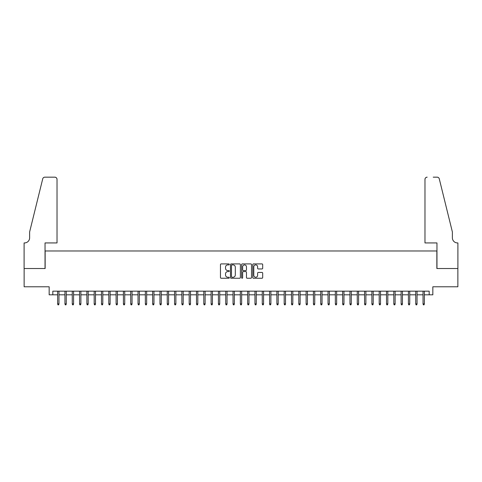 <?xml version="1.0" encoding="UTF-8"?>
<svg xmlns="http://www.w3.org/2000/svg" width="482" height="482" viewBox="0 0 482 482"><rect width="100%" height="100%" fill="white"/><g stroke="black" fill="none" stroke-linecap="round" stroke-linejoin="round"><path stroke-width="0.72" d="M229.305 264.401A0.5 0.5 0 0 0 228.805 263.901L221.184 263.901A0.717 0.717 0 0 0 220.467 264.618L220.467 277.53A0.717 0.717 0 0 0 221.184 278.247L228.805 278.247A0.5 0.5 0 0 0 229.305 277.74A0.5 0.5 0 0 0 228.805 277.24L227.817 277.24A2.296 2.296 0 0 1 225.522 274.945L225.522 273.872A2.296 2.296 0 0 1 227.817 271.577L228.805 271.577A0.5 0.5 0 0 0 229.305 271.071A0.5 0.5 0 0 0 228.805 270.571L227.817 270.571A2.296 2.296 0 0 1 225.522 268.275L225.522 267.197A2.296 2.296 0 0 1 227.817 264.901L228.805 264.901A0.5 0.5 0 0 0 229.305 264.401M261.961 268.956A0.717 0.717 0 0 0 262.684 268.239L262.684 264.618A0.717 0.717 0 0 0 261.961 263.901L253.502 263.901A0.717 0.717 0 0 0 252.785 264.618L252.785 277.53A0.717 0.717 0 0 0 253.502 278.247L261.961 278.247A0.717 0.717 0 0 0 262.684 277.53L262.684 273.155A0.717 0.717 0 0 0 261.961 272.432L258.34 272.432A0.717 0.717 0 0 0 257.623 273.155L257.623 275.324A1.916 1.916 0 0 1 255.707 277.24A1.916 1.916 0 0 1 253.785 275.324L253.785 266.823A1.916 1.916 0 0 1 255.707 264.901A1.916 1.916 0 0 1 257.623 266.823L257.623 268.239A0.717 0.717 0 0 0 258.34 268.956L261.961 268.956M52.821 294.821L52.821 291.17L429.179 291.17L429.179 294.821L432.836 294.821L432.836 286.784L457.864 286.784L457.864 268.516L436.855 268.516L436.855 250.977L45.145 250.977L45.145 268.516L24.136 268.516L24.136 286.784L49.164 286.784L49.164 294.821L57.641 294.821M240.373 264.618A0.717 0.717 0 0 0 239.656 263.901L231.191 263.901A0.717 0.717 0 0 0 230.474 264.618L230.474 277.53A0.717 0.717 0 0 0 231.191 278.247L239.656 278.247A0.717 0.717 0 0 0 240.373 277.53L240.373 264.618M242.344 263.901L250.809 263.901A0.717 0.717 0 0 1 251.526 264.618L251.526 277.53A0.717 0.717 0 0 1 250.809 278.247L247.188 278.247A0.717 0.717 0 0 1 246.471 277.53L246.471 272.294A0.717 0.717 0 0 0 245.754 271.577L243.35 271.577A0.717 0.717 0 0 0 242.633 272.294L242.633 277.74A0.5 0.5 0 0 1 242.133 278.247A0.5 0.5 0 0 1 241.627 277.74L241.627 264.618A0.717 0.717 0 0 1 242.344 263.901M58.961 294.821L64.95 294.821M66.269 294.821L72.258 294.821M73.577 294.821L79.566 294.821M80.886 294.821L86.874 294.821M88.188 294.821L94.183 294.821M95.496 294.821L101.491 294.821M102.805 294.821L108.799 294.821M110.113 294.821L116.108 294.821M117.421 294.821L123.416 294.821M124.73 294.821L130.724 294.821M132.038 294.821L138.033 294.821M139.346 294.821L145.341 294.821M146.655 294.821L152.649 294.821M153.963 294.821L159.958 294.821M161.271 294.821L167.26 294.821M168.58 294.821L174.568 294.821M175.888 294.821L181.877 294.821M183.196 294.821L189.185 294.821M190.504 294.821L196.493 294.821M197.813 294.821L203.802 294.821M205.115 294.821L211.11 294.821M212.423 294.821L218.418 294.821M219.732 294.821L225.727 294.821M227.04 294.821L233.035 294.821M234.348 294.821L240.343 294.821M241.657 294.821L247.652 294.821M248.965 294.821L254.96 294.821M256.273 294.821L262.268 294.821M263.582 294.821L269.577 294.821M270.89 294.821L276.885 294.821M278.198 294.821L284.187 294.821M285.507 294.821L291.496 294.821M292.815 294.821L298.804 294.821M300.123 294.821L306.112 294.821M307.432 294.821L313.421 294.821M314.74 294.821L320.729 294.821M322.042 294.821L328.037 294.821M329.351 294.821L335.345 294.821M336.659 294.821L342.654 294.821M343.967 294.821L349.962 294.821M351.276 294.821L357.27 294.821M358.584 294.821L364.579 294.821M365.892 294.821L371.887 294.821M373.201 294.821L379.195 294.821M380.509 294.821L386.504 294.821M387.817 294.821L393.812 294.821M395.126 294.821L401.114 294.821M402.434 294.821L408.423 294.821M409.742 294.821L415.731 294.821M417.051 294.821L423.039 294.821M424.359 294.821L429.179 294.821M231.981 264.901A0.5 0.5 0 0 0 231.481 265.407L231.481 276.74A0.5 0.5 0 0 0 231.981 277.24L233.017 277.24A2.296 2.296 0 0 0 235.312 274.945L235.312 267.197A2.296 2.296 0 0 0 233.017 264.901L231.981 264.901M246.471 266.859A1.916 1.916 0 0 0 244.549 264.937A1.916 1.916 0 0 0 242.633 266.859L242.633 269.854A0.717 0.717 0 0 0 243.35 270.571L245.754 270.571A0.717 0.717 0 0 0 246.471 269.854L246.471 266.859M57.641 303.883L57.936 304.835L58.665 304.835L58.961 303.883L57.641 303.883L57.641 291.17M58.961 303.883L58.961 291.17M57.021 242.934L57.021 179.358A2.193 2.193 0 0 0 54.828 177.165L44.856 177.165A2.193 2.193 0 0 0 42.723 178.834L29.619 231.975L29.619 237.819A5.115 5.115 0 0 1 24.504 242.934L24.1 242.934L24.1 268.516L45.037 268.516L45.037 242.934L57.021 242.934L57.021 179.358C56.882 178.033 56.153 177.304 54.828 177.165L48.766 177.165M42.723 178.834C43.284 177.629 43.284 177.629 42.723 178.834C43.284 177.629 43.284 177.629 42.723 178.834M29.619 237.819A5.115 5.115 0 0 1 24.504 242.934M424.979 242.934L424.979 179.358L424.979 242.934L436.963 242.934L436.963 268.516L457.9 268.516L457.9 242.934L457.496 242.934A5.115 5.115 0 0 1 452.381 237.819A5.115 5.115 0 0 0 457.496 242.934M448.362 215.677L439.277 178.834L452.381 231.975L452.381 237.819M433.234 177.165L437.144 177.165A2.193 2.193 0 0 1 439.277 178.834C438.716 177.629 438.716 177.629 439.277 178.834C438.716 177.629 438.716 177.629 439.277 178.834M427.173 177.165A2.193 2.193 0 0 0 424.979 179.358C425.118 178.033 425.847 177.304 427.173 177.165M64.95 303.883L65.245 304.835L65.974 304.835L66.269 303.883L64.95 303.883L64.95 291.17M66.269 303.883L66.269 291.17M72.258 303.883L72.553 304.835L73.282 304.835L73.577 303.883L72.258 303.883L72.258 291.17M73.577 303.883L73.577 291.17M79.566 303.883L79.861 304.835L80.59 304.835L80.886 303.883L79.566 303.883L79.566 291.17M80.886 303.883L80.886 291.17M86.874 303.883L87.17 304.835L87.899 304.835L88.188 303.883L86.874 303.883L86.874 291.17M88.188 303.883L88.188 291.17M94.183 303.883L94.478 304.835L95.207 304.835L95.496 303.883L94.183 303.883L94.183 291.17M95.496 303.883L95.496 291.17M101.491 303.883L101.786 304.835L102.515 304.835L102.805 303.883L101.491 303.883L101.491 291.17M102.805 303.883L102.805 291.17M108.799 303.883L109.089 304.835L109.824 304.835L110.113 303.883L108.799 303.883L108.799 291.17M110.113 303.883L110.113 291.17M116.108 303.883L116.397 304.835L117.132 304.835L117.421 303.883L116.108 303.883L116.108 291.17M117.421 303.883L117.421 291.17M123.416 303.883L123.705 304.835L124.44 304.835L124.73 303.883L123.416 303.883L123.416 291.17M124.73 303.883L124.73 291.17M130.724 303.883L131.014 304.835L131.749 304.835L132.038 303.883L130.724 303.883L130.724 291.17M132.038 303.883L132.038 291.17M138.033 303.883L138.322 304.835L139.057 304.835L139.346 303.883L138.033 303.883L138.033 291.17M139.346 303.883L139.346 291.17M145.341 303.883L145.63 304.835L146.359 304.835L146.655 303.883L145.341 303.883L145.341 291.17M146.655 303.883L146.655 291.17M152.649 303.883L152.939 304.835L153.668 304.835L153.963 303.883L152.649 303.883L152.649 291.17M153.963 303.883L153.963 291.17M159.958 303.883L160.247 304.835L160.976 304.835L161.271 303.883L159.958 303.883L159.958 291.17M161.271 303.883L161.271 291.17M167.26 303.883L167.555 304.835L168.284 304.835L168.58 303.883L167.26 303.883L167.26 291.17M168.58 303.883L168.58 291.17M174.568 303.883L174.864 304.835L175.593 304.835L175.888 303.883L174.568 303.883L174.568 291.17M175.888 303.883L175.888 291.17M181.877 303.883L182.172 304.835L182.901 304.835L183.196 303.883L181.877 303.883L181.877 291.17M183.196 303.883L183.196 291.17M189.185 303.883L189.48 304.835L190.209 304.835L190.504 303.883L189.185 303.883L189.185 291.17M190.504 303.883L190.504 291.17M196.493 303.883L196.789 304.835L197.518 304.835L197.813 303.883L196.493 303.883L196.493 291.17M197.813 303.883L197.813 291.17M203.802 303.883L204.097 304.835L204.826 304.835L205.115 303.883L203.802 303.883L203.802 291.17M205.115 303.883L205.115 291.17M211.11 303.883L211.405 304.835L212.134 304.835L212.423 303.883L211.11 303.883L211.11 291.17M212.423 303.883L212.423 291.17M218.418 303.883L218.714 304.835L219.443 304.835L219.732 303.883L218.418 303.883L218.418 291.17M219.732 303.883L219.732 291.17M225.727 303.883L226.016 304.835L226.751 304.835L227.04 303.883L225.727 303.883L225.727 291.17M227.04 303.883L227.04 291.17M233.035 303.883L233.324 304.835L234.059 304.835L234.348 303.883L233.035 303.883L233.035 291.17M234.348 303.883L234.348 291.17M240.343 303.883L240.632 304.835L241.368 304.835L241.657 303.883L240.343 303.883L240.343 291.17M241.657 303.883L241.657 291.17M247.652 303.883L247.941 304.835L248.676 304.835L248.965 303.883L247.652 303.883L247.652 291.17M248.965 303.883L248.965 291.17M254.96 303.883L255.249 304.835L255.984 304.835L256.273 303.883L254.96 303.883L254.96 291.17M256.273 303.883L256.273 291.17M262.268 303.883L262.557 304.835L263.286 304.835L263.582 303.883L262.268 303.883L262.268 291.17M263.582 303.883L263.582 291.17M269.577 303.883L269.866 304.835L270.595 304.835L270.89 303.883L269.577 303.883L269.577 291.17M270.89 303.883L270.89 291.17M276.885 303.883L277.174 304.835L277.903 304.835L278.198 303.883L276.885 303.883L276.885 291.17M278.198 303.883L278.198 291.17M284.187 303.883L284.482 304.835L285.211 304.835L285.507 303.883L284.187 303.883L284.187 291.17M285.507 303.883L285.507 291.17M291.496 303.883L291.791 304.835L292.52 304.835L292.815 303.883L291.496 303.883L291.496 291.17M292.815 303.883L292.815 291.17M298.804 303.883L299.099 304.835L299.828 304.835L300.123 303.883L298.804 303.883L298.804 291.17M300.123 303.883L300.123 291.17M306.112 303.883L306.407 304.835L307.136 304.835L307.432 303.883L306.112 303.883L306.112 291.17M307.432 303.883L307.432 291.17M313.421 303.883L313.716 304.835L314.445 304.835L314.74 303.883L313.421 303.883L313.421 291.17M314.74 303.883L314.74 291.17M320.729 303.883L321.024 304.835L321.753 304.835L322.042 303.883L320.729 303.883L320.729 291.17M322.042 303.883L322.042 291.17M328.037 303.883L328.332 304.835L329.061 304.835L329.351 303.883L328.037 303.883L328.037 291.17M329.351 303.883L329.351 291.17M335.345 303.883L335.641 304.835L336.37 304.835L336.659 303.883L335.345 303.883L335.345 291.17M336.659 303.883L336.659 291.17M342.654 303.883L342.943 304.835L343.678 304.835L343.967 303.883L342.654 303.883L342.654 291.17M343.967 303.883L343.967 291.17M349.962 303.883L350.251 304.835L350.986 304.835L351.276 303.883L349.962 303.883L349.962 291.17M351.276 303.883L351.276 291.17M357.27 303.883L357.56 304.835L358.295 304.835L358.584 303.883L357.27 303.883L357.27 291.17M358.584 303.883L358.584 291.17M364.579 303.883L364.868 304.835L365.603 304.835L365.892 303.883L364.579 303.883L364.579 291.17M365.892 303.883L365.892 291.17M371.887 303.883L372.176 304.835L372.911 304.835L373.201 303.883L371.887 303.883L371.887 291.17M373.201 303.883L373.201 291.17M379.195 303.883L379.485 304.835L380.214 304.835L380.509 303.883L379.195 303.883L379.195 291.17M380.509 303.883L380.509 291.17M386.504 303.883L386.793 304.835L387.522 304.835L387.817 303.883L386.504 303.883L386.504 291.17M387.817 303.883L387.817 291.17M393.812 303.883L394.101 304.835L394.83 304.835L395.126 303.883L393.812 303.883L393.812 291.17M395.126 303.883L395.126 291.17M401.114 303.883L401.41 304.835L402.139 304.835L402.434 303.883L401.114 303.883L401.114 291.17M402.434 303.883L402.434 291.17M408.423 303.883L408.718 304.835L409.447 304.835L409.742 303.883L408.423 303.883L408.423 291.17M409.742 303.883L409.742 291.17M415.731 303.883L416.026 304.835L416.755 304.835L417.051 303.883L415.731 303.883L415.731 291.17M417.051 303.883L417.051 291.17M423.039 303.883L423.335 304.835L424.064 304.835L424.359 303.883L423.039 303.883L423.039 291.17M424.359 303.883L424.359 291.17"/></g></svg>
